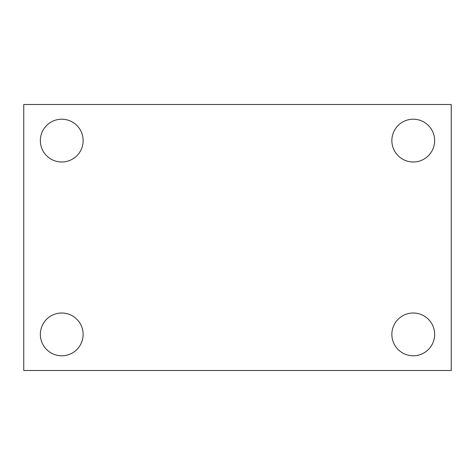 <?xml version="1.0" encoding="UTF-8"?>
<svg xmlns="http://www.w3.org/2000/svg" width="475" height="475" viewBox="0 0 475 475"><rect width="100%" height="100%" fill="white"/><g stroke="black" fill="none" stroke-linecap="round" stroke-linejoin="round"><path stroke-width="0.71" d="M23.75 370.5L23.75 104.5L451.25 104.5L451.25 370.5L23.75 370.5M61.75 355.793A21.393 21.393 0 0 0 83.143 334.4A21.393 21.393 0 0 0 61.75 313.007A21.393 21.393 0 0 0 40.357 334.4A21.393 21.393 0 0 0 61.75 355.793M413.25 355.793A21.393 21.393 0 0 0 434.643 334.4A21.393 21.393 0 0 0 413.25 313.007A21.393 21.393 0 0 0 391.857 334.4A21.393 21.393 0 0 0 413.25 355.793M413.25 161.993A21.393 21.393 0 0 0 434.643 140.6A21.393 21.393 0 0 0 413.25 119.207A21.393 21.393 0 0 0 391.857 140.6A21.393 21.393 0 0 0 413.25 161.993M61.75 161.993A21.393 21.393 0 0 0 83.143 140.6A21.393 21.393 0 0 0 61.75 119.207A21.393 21.393 0 0 0 40.357 140.6A21.393 21.393 0 0 0 61.75 161.993"/></g></svg>
